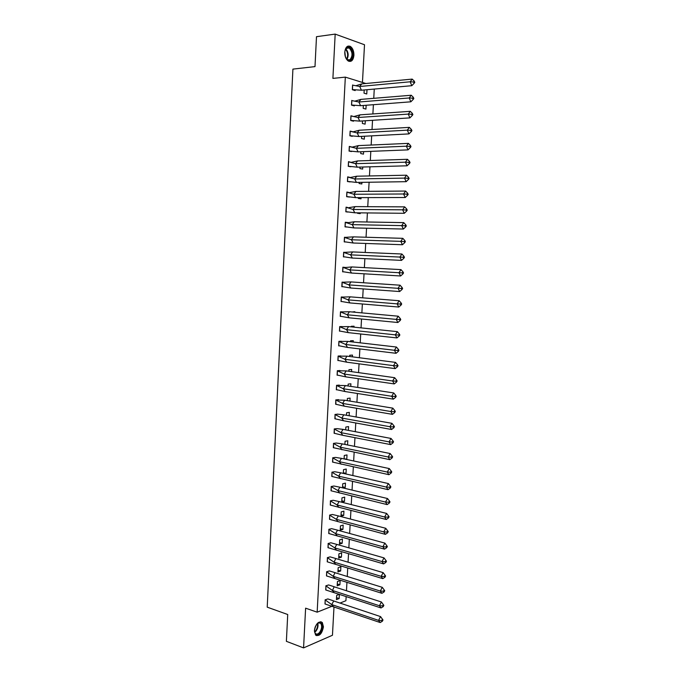 <?xml version="1.0" encoding="UTF-8"?>
<svg xmlns="http://www.w3.org/2000/svg" width="682" height="682" viewBox="0 0 682 682"><rect width="100%" height="100%" fill="white"/><g stroke="black" fill="none" stroke-linecap="round" stroke-linejoin="round"><path stroke-width="1.02" d="M314.419 630.645C315.911 623.561 318.528 620.833 322.288 622.478L323.438 626.852C321.964 633.928 319.338 636.638 315.553 634.993L314.419 630.645M344.777 52.182C345.424 47.211 347.283 45.285 350.352 46.393C352.756 48.124 353.949 51.099 353.924 55.319C353.276 60.289 351.409 62.207 348.323 61.065C345.945 59.351 344.76 56.384 344.777 52.182M362.457 82.437L364.503 44.748L335.177 34.1L332.901 78.396L345.331 77.126L365.884 83.502M331.802 606.341L317.156 612.18L305.613 608.165L303.567 647.9L286.38 641.327L287.719 614.516L267.216 607.159L292.91 69.112L314.999 66.606L316.491 36.692L335.177 34.1M303.567 647.9L332.458 635.257L333.992 606.912M374.265 89.061L373.753 98.327M373.395 104.704L372.883 113.945M372.534 120.296L372.022 129.512M371.673 135.846L371.161 145.036M370.812 151.353L370.309 160.517M369.959 166.817L369.448 175.947M369.107 182.23L368.595 191.335M368.254 197.601L367.751 206.68M367.402 212.929L366.899 221.982M366.558 228.214L366.055 237.242M365.714 243.457L365.211 252.459M364.87 258.649L364.376 267.625M364.035 273.806L363.532 282.757M363.191 288.912L362.696 297.838M362.364 303.976L361.869 312.876M361.528 319.005L361.034 327.88M360.701 333.984L360.207 342.833M359.866 348.92L359.38 357.752M359.047 363.821L358.553 372.619M358.221 378.672L357.735 387.444M357.402 393.488L356.916 402.235M356.584 408.254L356.098 416.983M355.765 422.985L355.288 431.689M354.955 437.673L354.47 446.352M354.146 452.319L353.66 460.972M353.336 466.923L352.858 475.55M352.526 481.492L352.048 490.094M351.724 496.01L351.247 504.595M350.923 510.494L350.446 519.053M350.122 524.935L349.644 533.469M349.32 539.343L348.852 547.851M348.528 553.707L348.059 562.19M347.735 568.029L347.266 576.486M346.942 582.309L346.473 590.748M346.149 596.554L345.919 600.714L340.003 603.076M317.156 612.18L345.331 77.126M364.188 89.973L364.018 93.17L366.763 93.988L366.993 89.717M352.594 84.969L352.338 89.717L355.177 90.561L355.211 89.964M363.344 105.48L363.191 108.336L365.936 109.086L366.149 105.267M351.767 100.39L351.511 105.13L354.35 105.906L354.376 105.395M362.5 120.953L362.364 123.451L365.109 124.15L365.296 120.765M352.79 116.255L350.949 115.778L350.693 120.501L353.532 121.217L353.557 120.782M361.665 136.374L361.545 138.531L364.29 139.171L364.452 136.23M352.961 131.788L350.13 131.115L349.875 135.82L352.73 136.127M360.821 151.754L360.727 153.561L363.472 154.141L363.608 151.643M352.142 147.116L349.312 146.408L349.065 151.106L351.912 151.421M359.985 167.09L359.908 168.556L362.654 169.076L362.764 167.013M350.684 162.231L348.502 161.66L348.246 166.34L351.094 166.681M359.158 182.375L359.099 183.509L361.835 183.97L361.929 182.341M349.764 177.371L347.684 176.86L347.436 181.531L350.275 181.898M358.323 197.627L358.28 198.419L361.025 198.82L361.093 197.618M348.8 192.469L346.882 192.026L346.627 196.689L349.465 197.064M357.496 212.835L357.47 213.278L360.215 213.637L360.258 212.861M347.769 207.524L346.072 207.149L345.825 211.795L347.863 212.051M356.669 227.993L359.423 228.052M346.575 222.52L348.093 222.545L345.262 222.23L345.015 226.859L346.439 227.012M344.981 237.455L347.291 237.524L344.461 237.259L344.214 241.88L345.339 241.982M343.66 252.34L346.49 252.459L343.66 252.255L343.421 256.858L344.359 256.926M345.689 267.48L342.867 267.208L342.62 271.803L343.43 271.837M344.887 282.331L342.074 282.118L341.827 286.696L342.543 286.713M355.637 297.275L353.881 297.139M344.095 297.147L341.273 296.985L341.034 301.546L341.682 301.555M354.819 312.237L354.845 311.7L352.1 311.989M343.302 311.921L340.488 311.81L340.241 316.363L340.829 316.354M354.001 327.147L354.052 326.201L351.315 326.277L351.29 326.866M342.509 326.652L339.696 326.593L339.457 331.137L340.003 331.12M353.191 342.023L353.267 340.659L350.531 340.787L350.48 341.708M341.725 341.341L338.911 341.332L338.673 345.868L339.176 345.834M352.381 356.848L352.475 355.083L349.738 355.262L349.67 356.507M340.94 355.987L338.127 356.038L337.888 360.556L338.357 360.522M351.571 371.639L351.69 369.456L348.954 369.695L348.869 371.255M340.156 370.599L337.343 370.701L337.104 375.202L337.547 375.16M350.761 386.387L350.906 383.804L348.17 384.094L348.067 385.969M339.372 385.168L336.567 385.321L336.32 389.806L336.746 389.763M349.96 401.093L350.122 398.1L347.385 398.441L347.266 400.649M338.596 399.695L335.783 399.899L335.945 404.324M349.15 415.756L349.337 412.371L346.609 412.763L346.473 415.278M337.82 414.179L335.007 414.434L335.152 418.842M348.357 430.376L348.562 426.591L345.834 427.034L345.68 429.873M337.044 428.628L334.231 428.935L334.368 433.326M347.556 444.954L347.786 440.777L345.058 441.28L344.887 444.417M336.269 443.036L333.464 443.394L333.575 447.767M344.103 458.705L346.771 459.267L347.01 454.928L344.282 455.474L344.095 458.926M346.771 459.267L346.226 459.387M335.501 457.4L332.697 457.81L332.799 462.166M343.344 472.771L346.004 473.368L346.234 469.037L343.515 469.634L343.302 473.402M346.004 473.368L344.581 473.692M334.734 471.731L331.929 472.191L332.015 476.53M342.577 486.795L345.228 487.425L345.467 483.103L342.739 483.76L342.517 487.826M345.228 487.425L343.063 487.954M333.967 486.019L331.162 486.53L331.239 490.852M341.972 497.843L341.742 502.165L344.461 501.449L344.7 497.135L341.972 497.843M333.2 500.273L330.395 500.827L330.472 505.14M341.213 511.884L340.974 516.197L343.702 515.43L343.933 511.133L341.213 511.884M332.441 514.475L329.636 515.089L329.696 519.386M340.446 525.89L340.216 530.195L342.935 529.377L343.174 525.089L340.446 525.89M331.682 528.652L328.877 529.309L328.937 533.588M339.687 539.863L339.448 544.151L342.176 543.281L342.407 539.01L339.687 539.863M330.923 542.787L328.119 543.494L328.17 547.757M338.928 553.793L338.69 558.072L341.418 557.151L341.648 552.889L338.928 553.793M330.165 556.879L327.369 557.637L327.411 561.883M338.17 567.688L337.94 571.959L340.659 570.987L340.889 566.733L338.17 567.688M329.415 570.936L326.618 571.738L326.652 575.975M337.42 581.55L337.181 585.804L339.9 584.781L340.139 580.544L337.42 581.55M328.656 584.951L325.86 585.804L325.894 590.024M339.338 594.329L336.661 595.369L336.431 599.614L339.15 598.549L339.38 594.346M327.906 598.932L325.118 599.828L325.144 604.039M342.62 271.76L343.293 271.803M341.921 286.551L350.701 288.017L348.996 284.914L342.151 282.263L342.032 286.585M341.81 500.793L344.461 501.449M341.051 514.74L343.702 515.43M340.292 528.661L342.935 529.377M339.542 542.54L342.176 543.281M338.784 556.376L341.418 557.151M338.033 570.186L340.659 570.987M337.283 583.954L339.9 584.781M336.533 597.679L339.15 598.549M361.426 90.22L359.721 86.486L352.671 85.139L352.432 89.598L361.426 90.22L411.8 85.693L410.172 81.789L359.721 86.486L361.767 83.895L356.004 85.676M352.347 89.606L354.708 90.416M412.184 79.103L414.247 81.098L413.582 81.993L410.172 81.789L412.184 79.103L361.767 83.895M413.582 81.993L414.119 83.298L411.8 85.693M414.119 83.298L414.784 82.394L414.247 81.098M347.095 47.425C351.656 44.466 355.109 57.782 350.446 60.195C348.059 61.116 346.268 59.581 345.066 55.583C344.495 52.659 344.828 50.255 346.064 48.379L347.095 47.425M346.098 58.268L347.564 59.735L349.951 59.769C352.918 55.873 352.662 51.951 349.184 47.987L346.848 47.945L345.203 50.136M345.373 56.649L344.845 51.892M350.693 61.133C354.546 59.189 353.873 48.55 349.738 46.521L347.973 46.103M315.996 625.258L319.142 622.487C322.91 623.433 323.217 626.877 320.071 632.819C317.113 635.684 315.255 635.121 314.479 631.131L314.53 629.554M314.53 631.66L315.331 633.425C316.576 634.558 318 634.209 319.602 632.376C321.853 628.923 322.228 625.931 320.728 623.399L318.741 622.811L317.266 623.621M314.743 628.463L315.502 626.247M316.124 635.479C317.497 635.829 318.903 635.155 320.318 633.45C323.106 629.162 323.566 625.454 321.708 622.316L320.813 621.677M360.582 105.693L358.877 102.01L351.852 100.569L351.614 105.011L360.582 105.693L410.854 101.806L409.226 97.961L358.877 102.01L360.923 99.384L355.015 101.115M351.52 105.011L353.847 105.77M411.237 95.241L413.292 97.253L412.627 98.165L409.226 97.961L411.237 95.241L360.923 99.384M412.627 98.165L413.164 99.444L410.854 101.806M413.164 99.444L413.829 98.54L413.292 97.253M359.746 121.132L358.041 117.5L351.025 115.949L350.795 120.373L359.746 121.132L409.908 117.875L408.279 114.09L358.041 117.5L360.087 114.84L354.018 116.511M350.701 120.382L352.986 121.081M410.291 111.328L412.337 113.365L411.672 114.286L408.279 114.09L410.291 111.328L360.087 114.84M411.672 114.286L412.209 115.548L409.908 117.875M412.209 115.548L412.883 114.627L412.337 113.365M358.911 136.519L357.206 132.939L350.207 131.276L349.977 135.692L358.911 136.519L408.961 133.902L407.333 130.16L357.206 132.939L359.252 130.245L353.029 131.856M349.883 135.701L352.108 136.34M409.345 127.372L411.391 129.427L410.726 130.356L407.333 130.16L409.345 127.372L359.252 130.245M410.726 130.356L411.263 131.609L408.961 133.902M411.263 131.609L411.928 130.671L411.391 129.427M358.084 151.864L356.379 148.326L349.397 146.57L349.158 150.978L358.084 151.864L408.024 149.878L406.395 146.195L356.379 148.326L358.425 145.607L352.048 147.15M349.065 150.978L351.23 151.557M408.407 143.365L410.445 145.445L409.78 146.383L406.395 146.195L408.407 143.365L358.425 145.607M409.78 146.383L410.317 147.619L408.024 149.878M410.317 147.619L410.982 146.673L410.445 145.445M357.249 167.167L355.544 163.68L348.579 161.822L348.349 166.212L357.249 167.167L407.086 165.803L405.458 162.171L355.544 163.68L357.59 160.926L351.239 162.342M348.255 166.212L350.326 166.732M407.469 159.307L409.507 161.412L408.833 162.367L405.458 162.171L407.469 159.307L357.59 160.926M408.833 162.367L409.379 163.578L407.086 165.803M409.379 163.578L410.044 162.623L409.507 161.412M356.422 182.418L354.717 178.982L347.769 177.022L347.539 181.403L356.422 182.418L406.148 181.685L404.52 178.104L354.717 178.982L356.763 176.203L350.42 177.49M350.019 181.855L349.397 181.864M406.532 175.206L408.561 177.329L407.896 178.292L404.52 178.104L406.532 175.206L356.763 176.203M407.896 178.292L408.433 179.485L406.148 181.685M408.433 179.485L409.106 178.522L408.561 177.329M355.603 197.635L353.898 194.251L346.959 192.188L346.729 196.552L355.603 197.635L405.219 197.516L403.591 193.986L353.898 194.251L355.936 191.429L349.61 192.597M405.602 191.062L407.623 193.202L406.958 194.174L403.591 193.986L405.602 191.062L355.936 191.429M406.958 194.174L407.495 195.359L405.219 197.516M407.495 195.359L408.168 194.379L407.623 193.202M354.776 212.801L353.071 209.468L346.149 207.302L345.919 211.659L354.776 212.801L404.29 213.296L402.661 209.826L353.071 209.468L355.117 206.62L348.809 207.66M404.665 206.868L406.694 209.024L406.02 210.013L402.661 209.826L404.665 206.868L355.117 206.62M406.02 210.013L406.566 211.173L404.29 213.296M406.566 211.173L407.231 210.184L406.694 209.024M353.958 227.933L352.253 224.642L345.348 222.383L345.118 226.722L353.958 227.933L403.36 229.041L401.732 225.614L352.253 224.642L354.29 221.769L347.999 222.682L345.262 222.383M403.744 222.622L405.756 224.804L405.091 225.802L401.732 225.614L403.744 222.622L354.29 221.769M405.091 225.802L405.637 226.944L403.36 229.041M405.637 226.944L406.302 225.947L405.756 224.804M353.14 243.014L351.435 239.774L344.546 237.413L344.316 241.743L353.14 243.014L402.44 244.736L400.811 241.36L351.435 239.774L353.472 236.867L344.453 237.413M345.032 241.905L344.231 241.88M402.815 238.333L404.827 240.533L404.162 241.547L400.811 241.36L402.815 238.333L353.472 236.867M404.162 241.547L404.707 242.673L402.44 244.736M404.707 242.673L405.372 241.658L404.827 240.533M352.321 258.06L350.616 254.863L343.745 252.408L343.515 256.722L352.321 258.06L401.519 260.379L399.891 257.063L350.616 254.863L352.654 251.931L343.66 252.4M401.894 254.002L403.906 256.219L403.241 257.242L399.891 257.063L401.894 254.002L352.654 251.931M403.241 257.242L403.778 258.35L401.519 260.379M403.778 258.35L404.443 257.327L403.906 256.219M351.511 273.056L349.806 269.91L342.944 267.353L342.714 271.658L351.511 273.056L400.598 275.98L398.97 272.715L349.806 269.91L351.844 266.943L345.595 267.497M400.973 269.62L402.977 271.862L402.312 272.894L398.97 272.715L400.973 269.62L351.844 266.943M402.312 272.894L402.857 273.985L400.598 275.98M402.857 273.985L403.522 272.953L402.977 271.862M351.034 281.922L400.061 285.195L398.058 288.315L401.391 288.495L401.937 289.569L399.686 291.538L398.058 288.315L348.996 284.914L351.034 281.922L342.066 282.254M399.686 291.538L350.701 288.017M344.802 282.348L342.066 282.16M401.937 289.569L402.602 288.529L402.056 287.454L401.391 288.495M400.061 285.195L402.056 287.454M349.892 302.927L348.187 299.875L341.358 297.13L341.128 301.41L349.892 302.927L398.774 307.045L397.146 303.874L348.187 299.875L350.224 296.849L341.273 297.122M344.009 297.156L341.895 296.994M399.141 300.719L401.144 303.004L400.479 304.053L397.146 303.874L399.141 300.719L350.224 296.849M400.479 304.053L401.016 305.11L398.774 307.045M401.016 305.11L401.681 304.061L401.144 303.004M349.09 317.803L347.385 314.794L340.565 311.947L340.335 316.218L349.09 317.803L397.862 322.509L396.233 319.389L347.385 314.794L349.414 311.742L340.48 311.947M343.217 311.93L341.793 311.802M398.228 316.201L400.223 318.503L399.558 319.568L396.233 319.389L398.228 316.201L349.414 311.742M399.558 319.568L400.104 320.608L397.862 322.509M400.104 320.608L400.769 319.543L400.223 318.503M348.28 332.637L346.575 329.67L339.781 326.729L339.551 330.992L348.28 332.637L396.958 337.922L395.321 334.862L346.575 329.67L348.613 326.593L339.687 326.721M342.424 326.661L341.35 326.55M397.325 331.64L399.311 333.958L398.646 335.033L395.321 334.862L397.325 331.64L348.613 326.593M398.646 335.033L399.192 336.055L396.958 337.922M399.192 336.055L399.857 334.981L399.311 333.958M347.479 347.428L345.774 344.504L338.988 341.477L338.766 345.714L347.479 347.428L396.046 353.302L394.418 350.284L345.774 344.504L347.811 341.392L338.903 341.46M341.639 341.35L340.778 341.247M396.421 347.036L398.399 349.372L397.734 350.454L394.418 350.284L396.421 347.036L347.811 341.392M397.734 350.454L398.279 351.46L396.046 353.302M398.279 351.46L398.944 350.377L398.399 349.372M346.678 362.176L344.973 359.303L338.204 356.175L337.982 360.403L346.678 362.176L395.151 368.63L393.514 365.663L344.973 359.303L347.01 356.157L338.119 356.157M340.855 355.995L340.13 355.902M395.517 362.381L397.495 364.734L396.83 365.833L393.514 365.663L395.517 362.381L347.01 356.157M396.83 365.833L397.376 366.822L395.151 368.63M397.376 366.822L398.032 365.731L397.495 364.734M345.885 376.882L344.18 374.051L337.428 370.829L337.198 375.049L345.885 376.882L394.247 383.915L392.619 380.991L344.18 374.051L346.209 370.889L337.334 370.82M340.071 370.599L339.457 370.514M394.614 377.683L396.592 380.062L395.927 381.161L392.619 380.991L394.614 377.683L346.209 370.889M395.927 381.161L396.464 382.142L394.247 383.915M396.464 382.142L397.129 381.033L396.592 380.062M345.092 391.545L343.387 388.766L336.644 385.449L336.422 389.661L345.092 391.545L393.352 399.149L391.715 396.285L343.387 388.766L345.416 385.569L336.558 385.432M339.286 385.168L338.749 385.083M393.719 392.943L395.688 395.338L395.023 396.447L391.715 396.285L393.719 392.943L345.416 385.569M395.023 396.447L395.569 397.41L393.352 399.149M395.569 397.41L396.225 396.293L395.688 395.338M344.299 406.174L342.594 403.437L335.868 400.027L335.638 404.221L344.299 406.174L392.457 414.349L390.829 411.527L342.594 403.437L344.623 400.206L335.783 400.01M338.511 399.695L338.033 399.618M392.823 408.151L394.793 410.564L394.128 411.689L390.829 411.527L392.823 408.151L344.623 400.206M394.128 411.689L394.665 412.636L392.457 414.349M394.665 412.636L395.33 411.51L394.793 410.564M343.506 420.751L341.801 418.066L335.092 414.562L334.871 418.748L343.506 420.751L391.562 429.498L389.933 426.727L341.801 418.066L343.83 414.809L337.735 414.179L335.007 414.545M337.735 414.179L337.3 414.102M391.928 423.326L393.889 425.756L393.224 426.889L389.933 426.727L391.928 423.326L343.83 414.809M393.224 426.889L393.77 427.819L391.562 429.498M393.77 427.819L394.435 426.685L393.889 425.756M342.714 435.295L341.017 432.652L334.316 429.063L334.095 433.232L342.714 435.295L390.675 444.604L389.047 441.885L341.017 432.652L343.037 429.37L336.959 428.628L334.231 429.046M391.033 438.449L392.994 440.896L392.338 442.047L389.047 441.885L391.033 438.449L343.037 429.37M392.338 442.047L392.875 442.959L390.675 444.604M392.875 442.959L393.54 441.808L392.994 440.896M341.929 449.805L340.224 447.196L333.541 443.513L333.319 447.682L389.789 459.668L388.16 456.991L340.224 447.196L342.253 443.888L336.183 443.036L333.455 443.496M390.147 453.53L392.107 456.002L391.442 457.153L388.16 456.991L390.147 453.53L342.253 443.888M391.442 457.153L391.988 458.048L389.789 459.668M391.988 458.048L392.644 456.897L392.107 456.002M341.145 464.263L339.44 461.705L332.773 457.929L332.552 462.081L388.902 474.689L387.274 472.063L339.44 461.705L341.469 458.372L335.416 457.4L332.688 457.912M389.269 468.568L391.212 471.057L390.556 472.225L387.274 472.063L389.269 468.568L341.469 458.372M390.556 472.225L391.093 473.103L388.902 474.689M391.093 473.103L391.758 471.935L391.212 471.057M340.361 478.687L338.664 476.172L332.006 472.311L331.784 476.445L388.024 489.667L386.387 487.084L338.664 476.172L340.685 472.805L334.649 471.722L331.921 472.285M388.382 483.564L390.326 486.07L389.669 487.246L386.387 487.084L388.382 483.564L340.685 472.805M389.669 487.246L390.206 488.107L388.024 489.667M390.206 488.107L390.871 486.931L390.326 486.07M339.585 493.069L337.88 490.597L331.239 486.641L331.026 490.776L387.146 504.603L385.509 502.071L337.88 490.597L339.9 487.204L333.882 486.01L331.154 486.624M387.504 498.516L389.448 501.04L388.783 502.225L385.509 502.071L387.504 498.516L339.9 487.204M388.783 502.225L389.328 503.069L387.146 504.603M389.328 503.069L389.985 501.884L389.448 501.04M338.809 507.417L337.104 504.987L330.48 500.946L330.258 505.055L386.268 519.496L384.631 517.007L337.104 504.987L339.125 501.568L333.114 500.264L330.395 500.92M386.626 513.427L388.561 515.967L387.905 517.161L384.631 517.007L386.626 513.427L339.125 501.568M387.905 517.161L388.442 517.996L386.268 519.496M388.442 517.996L389.107 516.794L388.561 515.967M338.033 521.713L336.328 519.334L329.721 515.2L329.5 519.309L385.39 534.347L383.761 531.9L336.328 519.334L338.349 515.89L332.356 514.467L329.636 515.174M385.748 528.294L387.683 530.852L387.026 532.054L383.761 531.9L385.748 528.294L338.349 515.89M387.026 532.054L387.564 532.872L385.39 534.347M387.564 532.872L388.228 531.67L387.683 530.852M337.258 535.984L335.553 533.639L328.963 529.42L328.741 533.512L384.52 549.146L382.892 546.751L335.553 533.639L337.547 530.153L331.597 528.644L328.877 529.394M384.878 543.119L386.805 545.694L386.148 546.904L382.892 546.751L384.878 543.119L337.573 530.17M386.148 546.904L386.685 547.706L384.52 549.146M386.685 547.706L387.35 546.495L386.805 545.694M336.49 550.203L334.785 547.91L328.204 543.597L327.982 547.68L383.651 563.912L382.022 561.567L334.785 547.91L336.806 544.407L330.838 542.77L328.119 543.571M384.009 557.893L385.935 560.493L385.27 561.712L382.022 561.567L384.009 557.893L336.806 544.407M385.27 561.712L385.816 562.497L383.651 563.912M385.816 562.497L386.472 561.277L385.935 560.493M335.715 564.389L334.018 562.139L327.445 557.74L327.232 561.815L382.79 578.634L381.153 576.333L334.018 562.139L335.851 558.524L330.079 556.862L327.36 557.714M383.139 572.633L385.066 575.25L384.401 576.478L381.153 576.333L383.139 572.633L336.03 558.609M384.401 576.478L384.946 577.253L382.79 578.634M384.946 577.253L385.603 576.017L385.066 575.25M334.956 578.541L333.251 576.324L326.695 571.84L326.482 575.906L381.92 593.314L380.292 591.055L333.251 576.324L335.007 572.65L329.329 570.919L326.61 571.814M382.278 587.33L384.196 589.964L383.531 591.209L380.292 591.055L382.278 587.33L335.263 572.769M383.531 591.209L384.077 591.959L381.92 593.314M384.077 591.959L384.733 590.714L384.196 589.964M334.189 592.649L332.484 590.476L325.945 585.906L325.732 589.956L381.059 607.952L379.431 605.735L332.484 590.476L334.171 586.733L328.571 584.934L325.86 585.881M382.67 605.889L383.207 606.622L383.872 605.377L381.409 601.984L383.327 604.636L382.67 605.889L379.431 605.735L381.409 601.984L334.495 586.895M383.207 606.622L381.059 607.952M383.872 605.377L383.327 604.636M333.421 606.716L331.725 604.584L325.195 599.93L324.982 603.971L380.198 622.547L378.57 620.381L331.725 604.584L333.737 600.978L333.336 600.774L327.82 598.915L325.109 599.904M381.801 620.526L382.346 621.251L383.003 619.989L380.556 616.596L382.466 619.265L381.801 620.526L378.57 620.381L380.556 616.596L333.737 600.978M382.346 621.251L380.198 622.547M383.003 619.989L382.466 619.265M345.851 48.882C348.442 52.105 348.817 55.592 347.002 59.325M346.686 59.019C348.263 55.54 347.905 52.292 345.612 49.266M317.769 623.246C318.426 625.871 317.838 628.48 316.005 631.072L314.692 632.282M314.564 631.83L315.621 630.816C317.309 628.454 317.906 626.016 317.403 623.51M350.352 46.393L349.67 46.478M346.32 48.345L349.184 47.987M345.893 48.831L346.064 48.379M318.954 622.768L320.728 623.399M334.248 562.437L333.745 561.968M333.575 576.742L332.876 576.085M332.893 590.996L332.015 590.169M332.219 605.215L331.162 604.209"/></g></svg>
